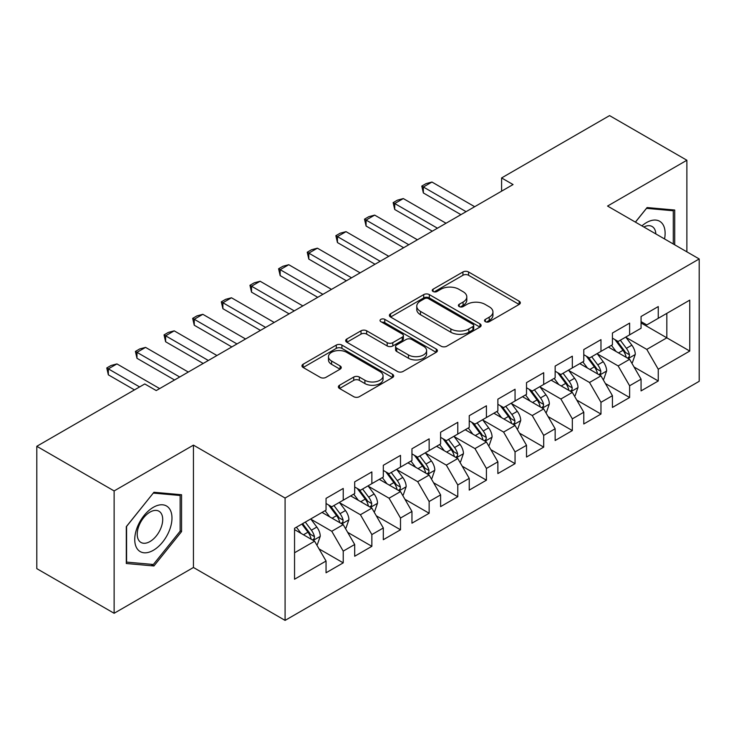 <?xml version="1.0" encoding="UTF-8"?>
<svg xmlns="http://www.w3.org/2000/svg" width="736" height="736" viewBox="0 0 736 736"><rect width="100%" height="100%" fill="white"/><g stroke="black" fill="none" stroke-linecap="round" stroke-linejoin="round"><path stroke-width="1.1" d="M485.355 321.669A2.778 1.61 0 0 0 489.293 321.669L519.156 304.428A3.974 2.291 0 0 0 520.324 302.8A3.974 2.291 0 0 0 519.156 301.18L468.556 271.97A3.974 2.291 0 0 0 462.935 271.97L433.072 289.211A2.778 1.61 0 0 0 432.253 290.343A2.778 1.61 0 0 0 433.072 291.484A2.778 1.61 0 0 0 437 291.484L440.873 289.248A12.724 7.342 0 0 1 458.859 289.248L463.073 291.686A12.724 7.342 0 0 1 466.799 296.875A12.724 7.342 0 0 1 463.073 302.073L459.209 304.299A2.778 1.61 0 0 0 458.399 305.44A2.778 1.61 0 0 0 459.209 306.572A2.778 1.61 0 0 0 463.146 306.572L467.01 304.345A12.724 7.342 0 0 1 485.006 304.345L489.219 306.783A12.724 7.342 0 0 1 492.945 311.972A12.724 7.342 0 0 1 489.219 317.17L485.355 319.396A2.778 1.61 0 0 0 484.536 320.537A2.778 1.61 0 0 0 485.355 321.669L485.355 319.396M339.535 385.25A3.974 2.291 0 0 0 338.367 386.869A3.974 2.291 0 0 0 339.535 388.498L353.731 396.686A3.974 2.291 0 0 0 359.352 396.686L392.518 377.54A3.974 2.291 0 0 0 393.686 375.912A3.974 2.291 0 0 0 392.518 374.293L341.918 345.083A3.974 2.291 0 0 0 336.297 345.083L303.131 364.228A3.974 2.291 0 0 0 301.962 365.856A3.974 2.291 0 0 0 303.131 367.476L320.28 377.375A3.974 2.291 0 0 0 325.901 377.375L340.096 369.178A3.974 2.291 0 0 0 341.256 367.558A3.974 2.291 0 0 0 340.096 365.93L331.586 361.026A10.635 6.136 0 0 1 328.477 356.684A10.635 6.136 0 0 1 335.036 351.008A10.635 6.136 0 0 1 346.628 352.342L379.942 371.57A10.635 6.136 0 0 1 383.051 375.912A10.635 6.136 0 0 1 376.492 381.588A10.635 6.136 0 0 1 364.9 380.254L359.352 377.053A3.974 2.291 0 0 0 353.731 377.053L339.535 385.25L339.535 388.498M114.126 490.93L114.126 613.281L193.448 567.484L193.448 445.133L114.126 490.93L36.8 446.292L144.762 383.953L156.225 390.568L513.056 184.552L501.593 177.937L501.593 191.167M193.448 445.133L285.09 498.042L699.2 258.952L699.2 381.312L285.09 620.393L285.09 498.042M686.881 251.85L686.881 160.246L607.559 206.052L699.2 258.952M686.881 160.246L609.564 115.607L501.593 177.937M441.149 346.214A3.974 2.291 0 0 0 446.77 346.214L479.946 327.069A3.974 2.291 0 0 0 481.105 325.441A3.974 2.291 0 0 0 479.946 323.822L429.346 294.602A3.974 2.291 0 0 0 423.724 294.602L390.549 313.757A3.974 2.291 0 0 0 389.39 315.376A3.974 2.291 0 0 0 390.549 317.004L441.149 346.214M381.966 322.267A2.778 1.61 0 0 1 384.79 322.662L384.79 319.36L436.227 349.057A3.974 2.291 0 0 1 437.396 350.676A3.974 2.291 0 0 1 436.227 352.305L403.061 371.45A3.974 2.291 0 0 1 397.44 371.45L346.84 342.24L346.84 338.992A3.974 2.291 0 0 0 345.672 340.621A3.974 2.291 0 0 0 346.84 342.24M346.84 338.992L361.036 330.795A3.974 2.291 0 0 1 366.657 330.795L387.182 342.645A3.974 2.291 0 0 0 392.803 342.645L402.215 337.208A3.974 2.291 0 0 0 403.383 335.588A3.974 2.291 0 0 0 402.215 333.96L380.852 321.632A2.778 1.61 0 0 1 380.043 320.491A2.778 1.61 0 0 1 381.754 319.01A2.778 1.61 0 0 1 384.79 319.36M641.065 322.948L666.834 337.824L666.834 313.352L689.752 300.132L658.251 318.311L658.251 306.572L641.065 316.498L641.065 328.238L629.611 334.852L629.611 323.113L612.426 333.031L612.426 344.77L600.972 351.385L600.972 339.646L583.786 349.563L583.786 361.302L572.332 367.917L572.332 356.178L555.146 366.096L555.146 377.835L543.692 384.45L543.692 372.71L526.516 382.628L526.516 394.367L515.053 400.982L515.053 389.243L497.876 399.17L497.876 410.909L486.422 417.524L486.422 405.784L469.237 415.702L469.237 427.441L457.783 434.056L457.783 422.317L440.597 432.234L440.597 443.974L429.143 450.588L429.143 438.849L411.958 448.767L411.958 460.506L400.504 467.121L400.504 455.382L383.318 465.299L383.318 477.038L371.864 483.653L371.864 471.914L354.688 481.841L354.688 493.58L343.224 500.186L343.224 488.446L326.048 498.373L326.048 510.112L294.547 528.301L294.547 579.223L326.048 561.034L314.594 541.199L294.547 529.616M689.752 300.132L689.752 351.054L658.251 369.242L646.797 349.398L626.032 337.41M634.046 367.006L658.251 380.981L658.251 369.242M658.251 380.981L641.065 390.899L641.065 379.16L629.611 385.774L618.157 365.93L597.393 353.942M605.406 383.539L629.611 397.514L629.611 385.774M629.611 397.514L612.426 407.431L612.426 395.692L600.972 402.307L589.518 382.472L568.753 370.484M576.776 400.08L600.972 414.046L600.972 402.307M600.972 414.046L583.786 423.973L583.786 412.234L572.332 418.839L560.878 399.004L540.114 387.016M548.136 416.613L572.332 430.578L572.332 418.839M572.332 430.578L555.146 440.505L555.146 428.766L543.692 435.381L532.238 415.536L511.474 403.549M519.496 433.145L543.692 447.12L543.692 435.381M543.692 447.12L526.516 457.038L526.516 445.298L515.053 451.913L503.599 432.069L482.834 420.081M490.857 449.678L515.053 463.652L515.053 451.913M515.053 463.652L497.876 473.57L497.876 461.831L486.422 468.446L474.959 448.601L454.204 436.614M462.217 466.21L486.422 480.185L486.422 468.446M486.422 480.185L469.237 490.102L469.237 478.363L457.783 484.978L446.329 465.134L425.564 453.146M433.578 482.752L457.783 496.717L457.783 484.978M457.783 496.717L440.597 506.635L440.597 494.896L429.143 501.51L417.689 481.675L396.925 469.688M404.947 499.284L429.143 513.25L429.143 501.51M429.143 513.25L411.958 523.176L411.958 511.437L400.504 518.043L389.05 498.208L368.285 486.22M376.308 515.816L400.504 529.782L400.504 518.043M400.504 529.782L383.318 539.709L383.318 527.97L371.864 534.584L360.41 514.74L339.646 502.752M347.668 532.349L371.864 546.324L371.864 534.584M371.864 546.324L354.688 556.241L354.688 544.502L343.224 551.117L331.77 531.272L311.006 519.285M319.028 548.881L343.224 562.856L343.224 551.117M343.224 562.856L326.048 572.774L326.048 561.034M326.048 503.498L331.77 506.8L343.224 500.186M294.547 552.773L314.594 541.199M354.688 486.965L360.41 490.268L371.864 483.653M331.77 531.272L343.224 524.658L322.037 512.422M354.688 544.502L343.224 524.658M383.318 470.433L389.05 473.736L400.504 467.121M360.41 514.74L371.864 508.125L350.676 495.889M383.318 527.97L371.864 508.125M411.958 453.891L417.689 457.203L429.143 450.588M389.05 498.208L400.504 491.593L379.316 479.357M411.958 511.437L400.504 491.593M440.597 437.359L446.329 440.671L457.783 434.056M417.689 481.675L429.143 475.06L407.946 462.824M440.597 494.896L429.143 475.06M469.237 420.826L474.959 424.129L486.422 417.524M446.329 465.134L457.783 458.528L436.586 446.292M469.237 478.363L457.783 458.528M497.876 404.294L503.599 407.597L515.053 400.982M474.959 448.601L486.422 441.986L465.226 429.75M497.876 461.831L486.422 441.986M526.516 387.762L532.238 391.064L543.692 384.45M503.599 432.069L515.053 425.454L493.865 413.218M526.516 445.298L515.053 425.454M555.146 371.22L560.878 374.532L572.332 367.917M532.238 415.536L543.692 408.922L522.505 396.686M555.146 428.766L543.692 408.922M583.786 354.688L589.518 358L600.972 351.385M560.878 399.004L572.332 392.389L551.144 380.153M583.786 412.234L572.332 392.389M612.426 338.155L618.157 341.467L629.611 334.852M589.518 382.472L600.972 375.857L579.775 363.621M612.426 395.692L600.972 375.857M641.065 321.623L646.797 324.926L658.251 318.311M618.157 365.93L629.611 359.315L608.414 347.088M641.065 379.16L629.611 359.315M36.8 446.292L36.8 568.643L114.126 613.281M193.448 567.484L285.09 620.393M646.797 349.398L666.834 337.824L689.752 351.054M674.719 244.821L674.719 210.027L647.082 207.561L635.38 222.116M181.562 531.594L181.562 494.748L153.934 492.274L126.298 526.654L126.298 563.5L153.934 565.975L181.562 531.594L180.136 530.766M486.468 322.064L489.219 320.473A12.724 7.342 0 0 0 492.945 315.275L492.945 311.972M466.799 296.875L466.799 300.187A12.724 7.342 0 0 1 463.073 305.376L460.322 306.967M519.101 304.456L468.556 275.273A3.974 2.291 0 0 0 462.935 275.273L434.185 291.879M479.89 327.097L429.346 297.914A3.974 2.291 0 0 0 423.724 297.914L390.604 317.032M472.917 326.582A2.778 1.61 0 0 0 473.726 325.441A2.778 1.61 0 0 0 472.917 324.309L428.499 298.66A2.778 1.61 0 0 0 424.562 298.66L420.486 301.015A12.724 7.342 0 0 0 416.76 306.213A12.724 7.342 0 0 0 420.486 311.402L450.846 328.928A12.724 7.342 0 0 0 468.841 328.928L472.917 326.582L472.917 329.884A2.778 1.61 0 0 0 473.726 328.753L473.726 325.441M416.76 306.213L416.76 309.516A12.724 7.342 0 0 0 420.486 314.714L420.486 311.402M472.917 329.884L468.841 332.24A12.724 7.342 0 0 1 450.846 332.24L420.486 314.714M346.895 342.268L361.036 334.107L361.036 330.795M403.383 335.588L403.383 338.891A3.974 2.291 0 0 1 402.215 340.52L392.803 345.957A3.974 2.291 0 0 1 387.182 345.957L366.657 334.107A3.974 2.291 0 0 0 361.036 334.107M384.79 322.662L436.181 352.332M408.471 354.936A10.635 6.136 0 0 0 420.063 356.27A10.635 6.136 0 0 0 426.622 350.594A10.635 6.136 0 0 0 423.513 346.26L411.774 339.48A3.974 2.291 0 0 0 406.152 339.48L396.732 344.917A3.974 2.291 0 0 0 395.572 346.536A3.974 2.291 0 0 0 396.732 348.165L408.471 354.936L408.471 358.248A10.635 6.136 0 0 0 420.063 359.573A10.635 6.136 0 0 0 426.622 353.906L426.622 350.594M395.572 346.536L395.572 349.848A3.974 2.291 0 0 0 396.732 351.468L396.732 348.165M408.471 358.248L396.732 351.468M383.051 375.912L383.051 379.224A10.635 6.136 0 0 1 376.492 384.891A10.635 6.136 0 0 1 364.9 383.566L359.352 380.356A3.974 2.291 0 0 0 353.731 380.356L339.581 388.525M328.477 356.684L328.477 359.987A10.635 6.136 0 0 0 331.586 364.329L331.586 361.026M340.041 369.214L331.586 364.329M392.463 377.568L341.918 348.386A3.974 2.291 0 0 0 336.297 348.386L303.186 367.503M151.009 564.282L153.934 565.975M631.727 362.986L632.417 362.59L635.278 354.329A10.736 6.201 -120 0 0 631.856 345.184L625.766 337.07M616.078 351.504L611.45 345.331M609.288 347.585L608.764 346.886M627.587 358.156L629.252 356.656L629.482 354.78A10.736 6.201 -120 0 0 626.41 348.33L620.328 340.207M616.86 340.713L624.367 350.741A5.465 3.156 60 0 1 625.361 352.406L629.482 354.78M614.965 339.627L622.978 350.308A10.736 6.201 60 0 1 626.051 356.767L626.262 357.392M466.081 211.674L423.356 186.999L423.356 192.952L421.783 186.088L426.08 183.614L431.949 182.04L474.674 206.706M460.929 214.645L423.356 192.952M431.949 182.04L423.356 186.999L421.783 186.088M603.088 379.528L603.778 379.132L606.639 370.861A10.736 6.201 -120 0 0 603.216 361.716L597.135 353.602M587.438 368.037L582.811 361.864M580.649 364.118L580.124 363.418M598.948 374.688L600.613 373.189L600.843 371.321A10.736 6.201 -120 0 0 597.77 364.863L591.689 356.739M588.22 357.245L595.728 367.273A5.465 3.156 60 0 1 596.721 368.938L600.843 371.321M586.334 356.16L594.338 366.85A10.736 6.201 60 0 1 597.411 373.299L597.623 373.925M574.448 396.06L575.138 395.664L577.999 387.394A10.736 6.201 -120 0 0 574.577 378.258L568.496 370.134M558.799 384.578L554.171 378.405M552.009 380.659L551.485 379.951M570.308 391.221L571.973 389.721L572.212 387.854A10.736 6.201 -120 0 0 569.14 381.395L563.049 373.272M559.581 373.778L567.097 383.815A5.465 3.156 60 0 1 568.091 385.471L572.212 387.854M557.695 372.692L565.699 383.382A10.736 6.201 60 0 1 568.772 389.832L568.992 390.457M437.451 228.206L394.717 203.532L394.717 209.484L393.144 202.63L397.44 200.146L403.31 198.573L446.034 223.247M432.29 231.178L394.717 209.484M403.31 198.573L394.717 203.532L393.144 202.63M408.811 244.738L366.077 220.073L366.077 226.026L364.504 219.162L368.8 216.678L374.67 215.105L417.404 239.78M403.65 247.71L366.077 226.026M374.67 215.105L366.077 220.073L364.504 219.162M664.544 238.952A26.321 15.198 120 0 0 662.63 224.02A26.321 15.198 120 0 0 641.921 225.888M655.84 233.919A18.023 10.405 120 0 0 654.157 228.39A18.023 10.405 120 0 0 652.124 226.513A18.023 10.405 120 0 0 643.853 227.001M646.447 208.343L673.284 210.763L673.284 243.993M671.508 209.742L673.284 210.763M635.435 222.143L646.502 208.371M137.236 548.844A26.321 15.198 120 0 0 162.665 542.036A26.321 15.198 120 0 0 169.482 508.742A26.321 15.198 120 0 0 144.054 515.55A26.321 15.198 120 0 0 137.236 548.844M138.929 540.564A18.023 10.405 120 0 0 140.953 542.441A18.023 10.405 120 0 0 157.725 534.032A18.023 10.405 120 0 0 161 513.112A18.023 10.405 120 0 0 158.976 511.226A18.023 10.405 120 0 0 142.214 519.644A18.023 10.405 120 0 0 138.929 540.564M153.355 493.092L180.136 495.484L180.136 531.19L153.355 564.494L126.583 562.102L126.583 526.406L153.3 493.056M178.36 494.463L180.136 495.484M545.818 412.592L546.498 412.197L549.36 403.926A10.736 6.201 -120 0 0 545.937 394.79L539.856 386.667M530.159 401.111L525.541 394.938M523.37 397.192L522.845 396.483M541.668 407.753L543.334 406.263L543.573 404.386A10.736 6.201 -120 0 0 540.5 397.928L534.41 389.813M530.941 390.319L538.458 400.347A5.465 3.156 60 0 1 539.451 402.003L543.573 404.386M529.055 389.224L537.059 399.915A10.736 6.201 60 0 1 540.132 406.373L540.353 406.99M517.178 429.125L517.859 428.729L520.729 420.458A10.736 6.201 -120 0 0 517.298 411.323L511.216 403.199M501.52 417.643L496.901 411.47M494.739 413.724L494.206 413.025M513.038 424.286L514.694 422.795L514.933 420.918A10.736 6.201 -120 0 0 511.86 414.46L505.779 406.346M502.302 406.852L509.818 416.88A5.465 3.156 60 0 1 510.812 418.545L514.933 420.918M500.416 405.757L508.42 416.447A10.736 6.201 60 0 1 511.492 422.906L511.713 423.522M380.172 261.271L337.447 236.606L337.447 242.558L335.864 235.695L340.161 233.211L346.03 231.647L388.764 256.312M375.02 264.252L337.447 242.558M346.03 231.647L337.447 236.606L335.864 235.695M351.532 277.803L308.807 253.138L308.807 259.09L307.234 252.227L311.521 249.752L317.4 248.179L360.125 272.844M346.38 280.784L308.807 259.09M317.4 248.179L308.807 253.138L307.234 252.227M488.538 445.657L489.228 445.262L492.09 437A10.736 6.201 -120 0 0 488.667 427.855L482.577 419.732M472.88 434.176L468.262 428.002M466.1 430.256L465.575 429.557M484.398 440.818L486.054 439.328L486.294 437.451A10.736 6.201 -120 0 0 483.221 431.002L477.14 422.878M473.662 423.384L481.178 433.412A5.465 3.156 60 0 1 482.172 435.077L486.294 437.451M471.776 422.289L479.789 432.98A10.736 6.201 60 0 1 482.853 439.438L483.074 440.064M322.892 294.336L280.168 269.67L280.168 275.623L278.594 268.76L282.891 266.285L288.76 264.712L331.485 289.377M317.74 297.316L280.168 275.623M288.76 264.712L280.168 269.67L278.594 268.76M459.899 462.199L460.589 461.794L463.45 453.532A10.736 6.201 -120 0 0 460.028 444.388L453.937 436.273M444.25 450.708L439.622 444.535M437.46 446.789L436.936 446.09M455.759 457.36L457.424 455.86L457.654 453.992A10.736 6.201 -120 0 0 454.581 447.534L448.5 439.41M445.032 439.916L452.539 449.944A5.465 3.156 60 0 1 453.532 451.61L457.654 453.992M443.136 438.831L451.15 449.521A10.736 6.201 60 0 1 454.222 455.97L454.434 456.596M294.253 310.877L251.528 286.203L251.528 292.155L249.955 285.292L254.251 282.817L260.121 281.244L302.846 305.918M289.101 313.849L251.528 292.155M260.121 281.244L251.528 286.203L249.955 285.292M431.259 478.731L431.949 478.336L434.81 470.065A10.736 6.201 -120 0 0 431.388 460.929L425.307 452.806M415.61 467.24L410.982 461.067M408.82 463.33L408.296 462.622M427.119 473.892L428.784 472.392L429.014 470.525A10.736 6.201 -120 0 0 425.942 464.066L419.86 455.943M416.392 456.449L423.899 466.486A5.465 3.156 60 0 1 424.893 468.142L429.014 470.525M414.497 455.363L422.51 466.054A10.736 6.201 60 0 1 425.583 472.503L425.794 473.128M265.622 327.41L222.888 302.735L222.888 308.688L221.315 301.834L225.612 299.35L231.481 297.776L274.206 322.451M260.461 330.381L222.888 308.688M231.481 297.776L222.888 302.735L221.315 301.834M402.62 495.264L403.31 494.868L406.171 486.597A10.736 6.201 -120 0 0 402.748 477.462L396.667 469.338M386.97 483.782L382.343 477.609M380.181 479.863L379.656 479.154M398.48 490.424L400.145 488.925L400.375 487.057A10.736 6.201 -120 0 0 397.311 480.599L391.221 472.475M387.752 472.99L395.269 483.018A5.465 3.156 60 0 1 396.262 484.674L400.375 487.057M385.866 471.896L393.87 482.586A10.736 6.201 60 0 1 396.943 489.044L397.164 489.661M236.983 343.942L194.249 319.277L194.249 325.229L192.676 318.366L196.972 315.882L202.842 314.309L245.576 338.983M231.822 346.923L194.249 325.229M202.842 314.309L194.249 319.277L192.676 318.366M373.989 511.796L374.67 511.4L377.531 503.13A10.736 6.201 -120 0 0 374.109 493.994L368.028 485.87M358.331 500.314L353.703 494.141M351.541 496.395L351.017 495.696M369.84 506.957L371.505 505.466L371.744 503.59A10.736 6.201 -120 0 0 368.672 497.131L362.581 489.017M359.113 489.523L366.629 499.551A5.465 3.156 60 0 1 367.623 501.207L371.744 503.59M357.227 488.428L365.231 499.118A10.736 6.201 60 0 1 368.304 505.577L368.524 506.193M208.343 360.474L165.618 335.809L165.618 341.762L164.036 334.898L168.332 332.414L174.202 330.85L216.936 355.516M203.191 363.455L165.618 341.762M174.202 330.85L165.618 335.809L164.036 334.898M345.35 528.328L346.03 527.933L348.901 519.671A10.736 6.201 -120 0 0 345.469 510.526L339.388 502.403M329.691 516.847L325.073 510.674M322.911 512.928L322.377 512.228M341.21 523.489L342.866 521.999L343.105 520.122A10.736 6.201 -120 0 0 340.032 513.673L333.951 505.549M330.473 506.055L337.99 516.083A5.465 3.156 60 0 1 338.983 517.748L343.105 520.122M328.587 504.96L336.591 515.651A10.736 6.201 60 0 1 339.664 522.109L339.885 522.726M179.704 377.007L136.979 352.342L136.979 358.294L135.406 351.431L139.693 348.956L145.572 347.383L188.296 372.048M174.552 379.988L136.979 358.294M145.572 347.383L136.979 352.342L135.406 351.431M316.71 544.861L317.4 544.465L320.261 536.204A10.736 6.201 -120 0 0 316.83 527.059L310.748 518.944M301.052 533.379L296.433 527.206M312.57 540.031L314.226 538.531L314.465 536.654A10.736 6.201 -120 0 0 311.392 530.205L305.311 522.082M302.625 523.636L309.35 532.616A5.465 3.156 60 0 1 310.344 534.281L314.465 536.654M301.87 524.069L307.961 532.183A10.736 6.201 60 0 1 311.024 538.642L311.245 539.267M139.61 386.934L108.339 368.874L108.339 374.826L106.766 367.963L111.062 365.488L116.932 363.915L159.657 388.58M134.458 389.905L108.339 374.826M116.932 363.915L108.339 368.874L106.766 367.963M489.219 320.473L489.219 317.17M459.209 306.572L459.209 304.299M463.073 305.376L463.073 302.073M433.072 291.484L433.072 289.211M462.935 275.273L462.935 271.97M468.556 275.273L468.556 271.97M519.156 304.428L519.156 301.18M390.549 317.004L390.549 313.757M423.724 297.914L423.724 294.602M429.346 297.914L429.346 294.602M479.946 327.069L479.946 323.822M450.846 332.24L450.846 328.928M468.841 332.24L468.841 328.928M366.657 334.107L366.657 330.795M387.182 345.957L387.182 342.645M392.803 345.957L392.803 342.645M402.215 340.52L402.215 337.208M436.227 352.305L436.227 349.057M353.731 380.356L353.731 377.053M359.352 380.356L359.352 377.053M364.9 383.566L364.9 380.254M340.096 369.178L340.096 365.93M303.131 367.476L303.131 364.228M336.297 348.386L336.297 345.083M341.918 348.386L341.918 345.083M392.518 377.54L392.518 374.293M628.268 358.542L635.205 354.531M626.41 348.33L631.856 345.184M618.488 352.903L622.978 350.308M599.628 375.075L606.574 371.064M597.77 364.863L603.216 361.716M589.858 369.435L594.338 366.85M570.989 391.607L577.935 387.605M569.14 381.395L574.577 378.258M561.218 385.968L565.699 383.382M542.349 408.149L549.295 404.138M540.5 397.928L545.937 394.79M532.579 402.5L537.059 399.915M513.71 424.681L520.656 420.67M511.86 414.46L517.298 411.323M503.939 419.042L508.42 416.447M485.07 441.214L492.016 437.202M483.221 431.002L488.667 427.855M475.3 435.574L479.789 432.98M456.43 457.746L463.376 453.735M454.581 447.534L460.028 444.388M446.66 452.106L451.15 449.521M427.8 474.278L434.737 470.276M425.942 464.066L431.388 460.929M418.02 468.639L422.51 466.054M399.16 490.811L406.106 486.809M397.311 480.599L402.748 477.462M389.39 485.171L393.87 482.586M370.521 507.352L377.467 503.341M368.672 497.131L374.109 493.994M360.75 501.704L365.231 499.118M341.881 523.885L348.827 519.874M340.032 513.673L345.469 510.526M332.111 518.245L336.591 515.651M313.242 540.417L320.188 536.406M311.392 530.205L316.83 527.059M303.471 534.778L307.961 532.183"/></g></svg>

